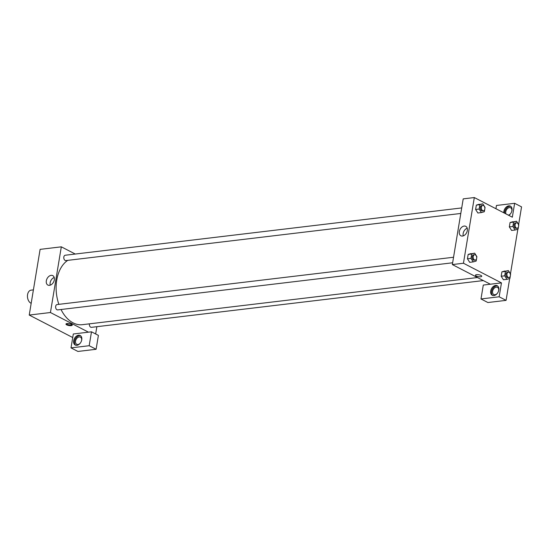 <?xml version="1.0" encoding="UTF-8"?>
<svg xmlns="http://www.w3.org/2000/svg" width="549" height="549" viewBox="0 0 549 549"><rect width="100%" height="100%" fill="white"/><g stroke="black" fill="none" stroke-linecap="round" stroke-linejoin="round"><path stroke-width="0.82" d="M33.4 289.879L31.094 290.153A6.725 4.406 83.2 0 0 27.45 295.959A6.725 4.406 83.2 0 0 30.847 303.151A6.725 4.406 83.2 0 0 31.183 303.302M72.722 337.532L29.234 315.057L40.111 249.363L61.316 246.83L75.268 254.043M51.153 275.344A5.318 3.678 117.3 0 1 52.766 275.612A5.318 3.678 117.3 0 1 53.589 282.028A5.318 3.678 117.3 0 1 47.88 285.068A5.318 3.678 117.3 0 1 46.603 279.722A5.318 3.678 117.3 0 1 51.153 275.344M88.458 332.172L73.312 333.984L71.013 347.881L89.185 345.712L91.491 331.816L88.458 332.172L50.439 312.525L29.234 315.057M50.439 312.525L61.316 246.83M54.214 277.492A5.318 3.678 -62.7 0 0 50.254 285.164M71.171 325.646A3.198 0.981 9.4 0 1 67.726 325.269A3.198 0.981 9.4 0 1 65.969 324.068A3.198 0.981 9.4 0 1 69.277 323.622A3.198 0.981 9.4 0 1 72.269 325.111A3.198 0.981 9.4 0 1 71.171 325.646M66.196 323.78A3.198 0.981 -170.6 0 0 71.274 325.015A3.198 0.981 -170.6 0 0 72.145 324.761M73.676 340.751A5.38 3.719 117.3 0 1 80.188 335.487A5.38 3.719 117.3 0 1 81.019 341.979A5.38 3.719 117.3 0 1 75.247 345.047A5.38 3.719 117.3 0 1 73.676 340.751M80.6 335.755A5.38 3.719 -62.7 0 0 74.54 341.197A5.38 3.719 -62.7 0 0 75.7 345.232M80.278 343.139A4.035 2.786 117.3 0 1 77.951 344.504A4.035 2.786 117.3 0 1 76.73 344.298A4.035 2.786 117.3 0 1 75.762 340.243A4.035 2.786 117.3 0 1 79.207 336.928A4.035 2.786 117.3 0 1 80.435 337.127A4.035 2.786 117.3 0 1 81.54 340.703M71.013 347.881L77.924 351.449L96.102 349.281L98.401 335.384L91.491 331.816M89.185 345.712L96.102 349.281M96.871 326.689L95.663 333.97M89.391 323.841A2.69 1.764 83.2 0 0 90.709 327.197A2.69 1.764 83.2 0 0 91.443 327.341L483.312 280.58M461.709 207.927L65.242 255.237A2.69 1.764 83.2 0 0 63.78 257.563A2.69 1.764 83.2 0 0 65.139 260.439A2.69 1.764 83.2 0 0 65.88 260.583L460.796 213.458M453.549 257.248L57.075 304.558A2.69 1.764 83.2 0 0 55.621 306.884A2.69 1.764 83.2 0 0 56.979 309.76A2.69 1.764 83.2 0 0 57.714 309.904L452.63 262.779M61.028 309.506A33.633 22.022 83.2 0 0 73.113 322.874A33.633 22.022 83.2 0 0 82.329 324.685L477.431 277.54M67.76 260.356A33.633 22.022 83.2 0 0 58.867 304.345M490.353 284.217L483.285 285.061L480.986 298.958L499.158 296.789L501.463 282.893L490.353 284.217L452.335 264.57L463.212 198.875L474.315 197.551L512.334 217.198L514.639 203.302L521.55 206.877L518.627 224.541M480.986 298.958L487.896 302.533L506.075 300.365L509.685 278.549M510.46 273.862L517.851 229.228M506 213.925A4.035 2.786 117.3 0 1 506.37 209.986A4.035 2.786 117.3 0 1 509.424 207.57A4.035 2.786 117.3 0 1 510.652 207.776A4.035 2.786 117.3 0 1 511.757 211.344M510.495 213.781A4.035 2.786 117.3 0 1 508.326 215.126M510.817 206.397A5.38 3.719 -62.7 0 0 504.757 211.839A5.38 3.719 -62.7 0 0 504.689 213.245M503.824 212.799A5.38 3.719 117.3 0 1 503.893 211.392A5.38 3.719 117.3 0 1 510.405 206.129A5.38 3.719 117.3 0 1 511.963 210.5A5.38 3.719 117.3 0 1 508.772 215.359M497.319 293.372A4.035 2.786 117.3 0 1 494.992 294.738A4.035 2.786 117.3 0 1 493.771 294.538A4.035 2.786 117.3 0 1 493.146 289.666A4.035 2.786 117.3 0 1 497.476 287.367A4.035 2.786 117.3 0 1 498.581 290.936M497.641 285.988A5.38 3.719 -62.7 0 0 491.581 291.43A5.38 3.719 -62.7 0 0 492.741 295.465M490.717 290.984A5.38 3.719 117.3 0 1 497.229 285.72A5.38 3.719 117.3 0 1 498.06 292.212A5.38 3.719 117.3 0 1 492.288 295.287A5.38 3.719 117.3 0 1 490.717 290.984M499.158 296.789L506.075 300.365M495.925 208.716L496.461 205.47L514.639 203.302M511.606 230.436L509.342 226.915L510.062 222.537L516.554 221.268L518.784 224.795L518.62 225.797M477.877 212.998L475.606 209.478L476.333 205.1L482.818 203.83L485.048 207.357L484.884 208.366M469.711 262.319L467.446 258.799L468.167 254.42L474.659 253.151L476.889 256.678L476.717 257.687M503.44 279.757L501.175 276.236L501.903 271.858L508.388 270.588L510.618 274.116L510.453 275.118M501.463 282.893L463.445 263.239L474.315 197.551M464.152 226.058A5.318 3.678 117.3 0 1 465.772 226.332A5.318 3.678 117.3 0 1 466.595 232.749A5.318 3.678 117.3 0 1 460.886 235.782A5.318 3.678 117.3 0 1 459.609 230.436A5.318 3.678 117.3 0 1 464.152 226.058M463.445 263.239L452.335 264.57M467.22 228.212A5.318 3.678 -62.7 0 0 463.26 235.878M475.434 275.207A3.198 0.981 -170.6 0 0 477.198 276.408A3.198 0.981 -170.6 0 0 480.643 276.785A3.198 0.981 9.4 0 1 477.198 276.408A3.198 0.981 9.4 0 1 475.434 275.207A3.198 0.981 9.4 0 1 478.749 274.761A3.198 0.981 9.4 0 1 481.741 276.25A3.198 0.981 9.4 0 1 480.636 276.785A3.198 0.981 -170.6 0 0 481.741 276.25M476.525 258.867L476.161 261.056L473.204 261.9L470.98 258.373L471.701 254.002L474.659 253.151M474.624 254.736L473.615 254.853A2.69 1.764 83.2 0 0 472.154 257.179A2.69 1.764 83.2 0 0 473.513 260.054A2.69 1.764 83.2 0 0 474.254 260.199L475.262 260.075A2.69 1.764 83.2 0 0 476.69 257.2A2.69 1.764 83.2 0 0 474.624 254.736A2.69 1.764 83.2 0 0 473.163 257.056A2.69 1.764 83.2 0 0 474.521 259.931A2.69 1.764 83.2 0 0 475.262 260.075M473.204 261.9L469.67 262.326M470.98 258.373L467.446 258.799L468.167 254.42L471.124 253.569M471.701 254.002L468.167 254.42M484.692 209.546L484.328 211.736L481.37 212.58L479.14 209.052L479.867 204.681L482.818 203.83M482.791 205.415L481.775 205.532A2.69 1.764 83.2 0 0 480.32 207.858A2.69 1.764 83.2 0 0 481.679 210.734A2.69 1.764 83.2 0 0 482.413 210.878L483.422 210.754A2.69 1.764 83.2 0 0 484.856 207.879A2.69 1.764 83.2 0 0 482.791 205.415A2.69 1.764 83.2 0 0 481.329 207.735A2.69 1.764 83.2 0 0 482.688 210.61A2.69 1.764 83.2 0 0 483.422 210.754M481.37 212.58L477.836 213.005M479.14 209.052L475.606 209.478L476.333 205.1L479.284 204.249M479.867 204.681L476.333 205.1M510.254 276.298L509.897 278.494L506.94 279.338L504.709 275.811L505.437 271.432L508.388 270.588M508.353 272.174L507.345 272.29A2.69 1.764 83.2 0 0 505.89 274.61A2.69 1.764 83.2 0 0 507.249 277.492A2.69 1.764 83.2 0 0 507.983 277.636L508.992 277.513A2.69 1.764 83.2 0 0 510.426 274.63A2.69 1.764 83.2 0 0 508.353 272.174A2.69 1.764 83.2 0 0 506.899 274.493A2.69 1.764 83.2 0 0 508.257 277.369A2.69 1.764 83.2 0 0 508.992 277.513M506.94 279.338L503.406 279.764M504.709 275.811L501.175 276.236L501.903 271.858L504.854 271.007M505.437 271.432L501.903 271.858M518.421 226.977L518.057 229.173L515.106 230.017L512.876 226.49L513.596 222.112L516.554 221.268M516.52 222.853L515.511 222.969A2.69 1.764 83.2 0 0 514.049 225.289A2.69 1.764 83.2 0 0 515.408 228.171A2.69 1.764 83.2 0 0 516.149 228.315L517.158 228.192A2.69 1.764 83.2 0 0 518.585 225.31A2.69 1.764 83.2 0 0 516.52 222.853A2.69 1.764 83.2 0 0 515.065 225.172A2.69 1.764 83.2 0 0 516.424 228.048A2.69 1.764 83.2 0 0 517.158 228.192M515.106 230.017L511.572 230.443M512.876 226.49L509.342 226.915L510.062 222.537L513.02 221.686M513.596 222.112L510.062 222.537M29.859 311.283L30.634 306.596M38.025 261.962L38.801 257.275"/></g></svg>
